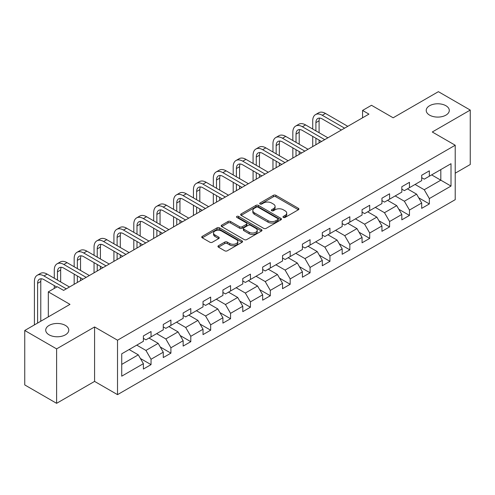 <?xml version="1.0" encoding="UTF-8"?>
<svg xmlns="http://www.w3.org/2000/svg" width="495" height="495" viewBox="0 0 495 495"><rect width="100%" height="100%" fill="white"/><g stroke="black" fill="none" stroke-linecap="round" stroke-linejoin="round"><path stroke-width="0.74" d="M283.344 217.429A1.238 0.718 0 0 0 285.095 217.429L298.386 209.756A1.77 1.021 0 0 0 298.906 209.032A1.77 1.021 0 0 0 298.386 208.315L275.87 195.315A1.77 1.021 0 0 0 273.37 195.315L260.079 202.987A1.238 0.718 0 0 0 259.714 203.495A1.238 0.718 0 0 0 260.079 203.996A1.238 0.718 0 0 0 261.83 203.996L263.55 203.006A5.662 3.267 0 0 1 271.557 203.006L273.432 204.088A5.662 3.267 0 0 1 275.09 206.396A5.662 3.267 0 0 1 273.432 208.711L271.712 209.701A1.238 0.718 0 0 0 271.347 210.208A1.238 0.718 0 0 0 271.712 210.715A1.238 0.718 0 0 0 273.463 210.715L275.183 209.719A5.662 3.267 0 0 1 283.19 209.719L285.064 210.802A5.662 3.267 0 0 1 286.723 213.116A5.662 3.267 0 0 1 285.064 215.424L283.344 216.42A1.238 0.718 0 0 0 282.979 216.928A1.238 0.718 0 0 0 283.344 217.429L283.344 216.42M65.402 325.413A11.534 6.658 0 0 0 52.829 323.971A11.534 6.658 0 0 0 45.713 330.122A11.534 6.658 0 0 0 49.092 334.83A11.534 6.658 0 0 0 61.658 336.272A11.534 6.658 0 0 0 68.78 330.122A11.534 6.658 0 0 0 65.402 325.413M445.908 105.726A11.534 6.658 0 0 0 433.342 104.284A11.534 6.658 0 0 0 426.22 110.434A11.534 6.658 0 0 0 429.598 115.143A11.534 6.658 0 0 0 442.171 116.585A11.534 6.658 0 0 0 449.287 110.434A11.534 6.658 0 0 0 445.908 105.726M218.456 245.718A1.77 1.021 0 0 0 217.942 246.442A1.77 1.021 0 0 0 218.456 247.166L224.773 250.81A1.77 1.021 0 0 0 227.273 250.81L242.036 242.29A1.77 1.021 0 0 0 242.556 241.566A1.77 1.021 0 0 0 242.036 240.848L219.52 227.849A1.77 1.021 0 0 0 217.02 227.849L202.257 236.369A1.77 1.021 0 0 0 201.743 237.093A1.77 1.021 0 0 0 202.257 237.81L209.892 242.216A1.77 1.021 0 0 0 212.392 242.216L218.71 238.571A1.77 1.021 0 0 0 219.223 237.847A1.77 1.021 0 0 0 218.71 237.13L214.923 234.939A4.733 2.735 0 0 1 213.537 233.009A4.733 2.735 0 0 1 216.457 230.484A4.733 2.735 0 0 1 221.618 231.078L236.437 239.636A4.733 2.735 0 0 1 237.823 241.566A4.733 2.735 0 0 1 234.902 244.091A4.733 2.735 0 0 1 229.748 243.503L227.273 242.074A1.77 1.021 0 0 0 224.773 242.074L218.456 245.718L218.456 247.166M455.214 173.194L470.25 164.513L470.25 110.069L438.391 91.674L393.154 117.791L371.491 105.287L362.569 110.434L368.942 114.116L63.614 290.392L57.247 286.716L48.324 291.864L48.324 316.88M56.609 348.882L56.609 403.326L94.582 381.404L94.582 326.96L56.609 348.882L24.75 330.487L69.987 304.369L48.324 291.864M94.582 326.96L117.519 340.201L455.214 145.233L455.214 199.677L117.519 394.645L117.519 340.201M470.25 110.069L432.277 131.992L455.214 145.233M263.674 228.35A1.77 1.021 0 0 0 266.174 228.35L280.937 219.829A1.77 1.021 0 0 0 281.457 219.112A1.77 1.021 0 0 0 280.937 218.388L258.421 205.388A1.77 1.021 0 0 0 255.921 205.388L241.158 213.908A1.77 1.021 0 0 0 240.644 214.632A1.77 1.021 0 0 0 241.158 215.356L263.674 228.35M237.34 217.695A1.238 0.718 0 0 1 238.596 217.874L238.596 216.402L261.484 229.618A1.77 1.021 0 0 1 262.004 230.336A1.77 1.021 0 0 1 261.484 231.06L246.727 239.58A1.77 1.021 0 0 1 244.227 239.58L221.71 226.586L221.71 225.138A1.77 1.021 0 0 0 221.191 225.862A1.77 1.021 0 0 0 221.71 226.586M221.71 225.138L228.028 221.494A1.77 1.021 0 0 1 230.528 221.494L239.66 226.766A1.77 1.021 0 0 0 242.16 226.766L246.349 224.346A1.77 1.021 0 0 0 246.869 223.622A1.77 1.021 0 0 0 246.349 222.899L236.845 217.41A1.238 0.718 0 0 1 236.48 216.909A1.238 0.718 0 0 1 237.247 216.247A1.238 0.718 0 0 1 238.596 216.402M56.609 403.326L24.75 384.931L24.75 330.487M140.394 358.485L151.037 364.629L151.037 359.259L163.27 352.193L163.27 357.563L170.911 353.152L170.911 347.781L183.15 340.715L183.15 346.085L190.792 341.674L190.792 336.303L203.024 329.237L203.024 334.608L210.672 330.196L210.672 324.825L222.905 317.759L222.905 323.13L230.552 318.718L230.552 313.347L242.785 306.281L242.785 311.652L250.433 307.24L250.433 301.87L262.666 294.81L262.666 300.18L270.307 295.762L270.307 290.392L282.546 283.332L282.546 288.703L290.188 284.285L290.188 278.914L302.42 271.854L302.42 277.225L310.068 272.807L310.068 267.436L322.301 260.376L322.301 265.747L329.948 261.329L329.948 255.958L342.181 248.898L342.181 254.269L349.829 249.857L349.829 244.487L362.062 237.421L362.062 242.791L369.709 238.38L369.709 233.009L381.942 225.943L381.942 231.314L389.584 226.902L389.584 221.531L401.822 214.465L401.822 219.836L409.464 215.424L409.464 210.053L421.697 202.987L421.697 208.358L429.344 203.946L429.344 198.575L451.007 186.071L451.007 163.703L440.816 169.587L440.816 180.18L451.007 186.071M151.037 364.629L143.389 369.041L143.389 363.67L121.727 376.175L121.727 353.814L143.389 341.303L143.389 335.932L151.037 331.52L151.037 336.891L163.27 329.825L163.27 324.454L170.911 320.042L170.911 325.413L183.15 318.347L183.15 312.976L190.792 308.564L190.792 313.935L203.024 306.875L203.024 301.505L210.672 297.087L210.672 302.457L222.905 295.397L222.905 290.027L230.552 285.609L230.552 290.98L242.785 283.92L242.785 278.549L250.433 274.131L250.433 279.502L262.666 272.442L262.666 267.071L270.307 262.653L270.307 268.024L282.546 260.964L282.546 255.593L290.188 251.175L290.188 256.546L302.42 249.486L302.42 244.115L310.068 239.704L310.068 245.075L322.301 238.008L322.301 232.638L329.948 228.226L329.948 233.597L342.181 226.531L342.181 221.16L349.829 216.748L349.829 222.119L362.062 215.053L362.062 209.682L369.709 205.27L369.709 210.641L381.942 203.575L381.942 198.204L389.584 193.792L389.584 199.163L401.822 192.103L401.822 186.726L409.464 182.315L409.464 187.685L421.697 180.626L421.697 175.255L429.344 170.837L429.344 176.208L451.007 163.703M148.995 338.066L158.171 343.363L145.938 350.429L136.762 345.133M143.389 338.363L145.938 339.83L151.037 336.891M145.938 350.429L151.037 359.259M158.171 343.363L163.27 352.193M168.875 326.589L178.052 331.885L165.819 338.951L156.643 333.655M163.27 326.886L165.819 328.358L170.911 325.413M165.819 338.951L170.911 347.781M178.052 331.885L183.15 340.715M188.756 315.111L197.932 320.407L185.693 327.473L176.523 322.177M183.15 315.408L185.693 316.88L190.792 313.935M185.693 327.473L190.792 336.303M197.932 320.407L203.024 329.237M208.636 303.633L217.806 308.93L205.574 315.996L196.397 310.699M203.024 303.93L205.574 305.403L210.672 302.457M205.574 315.996L210.672 324.825M217.806 308.93L222.905 317.759M228.511 292.155L237.687 297.458L225.454 304.518L216.278 299.221M222.905 292.452L225.454 293.925L230.552 290.98M225.454 304.518L230.552 313.347M237.687 297.458L242.785 306.281M248.391 280.684L257.567 285.98L245.334 293.04L236.158 287.744M242.785 280.974L245.334 282.447L250.433 279.502M245.334 293.04L250.433 301.87M257.567 285.98L262.666 294.81M268.271 269.206L277.447 274.502L265.215 281.562L256.039 276.266M262.666 269.497L265.215 270.969L270.307 268.024M265.215 281.562L270.307 290.392M277.447 274.502L282.546 283.332M288.152 257.728L297.328 263.024L285.095 270.084L275.919 264.788M282.546 258.019L285.095 259.491L290.188 256.546M285.095 270.084L290.188 278.914M297.328 263.024L302.42 271.854M308.032 246.25L317.202 251.547L304.969 258.607L295.793 253.31M302.42 246.541L304.969 248.014L310.068 245.075M304.969 258.607L310.068 267.436M317.202 251.547L322.301 260.376M327.907 234.772L337.083 240.069L324.85 247.135L315.674 241.832M322.301 235.069L324.85 236.536L329.948 233.597M324.85 247.135L329.948 255.958M337.083 240.069L342.181 248.898M347.787 223.294L356.963 228.591L344.73 235.657L335.554 230.361M342.181 223.592L344.73 225.058L349.829 222.119M344.73 235.657L349.829 244.487M356.963 228.591L362.062 237.421M367.667 211.817L376.844 217.113L364.611 224.179L355.435 218.883M362.062 212.114L364.611 213.586L369.709 210.641M364.611 224.179L369.709 233.009M376.844 217.113L381.942 225.943M387.548 200.339L396.724 205.635L384.491 212.702L375.315 207.405M381.942 200.636L384.491 202.108L389.584 199.163M384.491 212.702L389.584 221.531M396.724 205.635L401.822 214.465M407.428 188.861L416.604 194.158L404.365 201.224L395.196 195.927M401.822 189.158L404.365 190.631L409.464 187.685M404.365 201.224L409.464 210.053M416.604 194.158L421.697 202.987M431.64 174.883L440.816 180.18L424.246 189.746L415.07 184.449M421.697 177.68L424.246 179.153L429.344 176.208M424.246 189.746L429.344 198.575M94.582 381.404L117.519 394.645M362.569 110.434L362.569 117.791M121.727 364.407L138.291 354.841L129.115 349.544M138.291 354.841L143.389 363.67M418.702 197.802L429.344 203.946M398.828 209.28L409.464 215.424M378.947 220.758L389.584 226.902M359.067 232.235L369.709 238.38M339.186 243.713L349.829 249.857M319.306 255.191L329.948 261.329M299.425 266.663L310.068 272.807M279.551 278.14L290.188 284.285M259.671 289.618L270.307 295.762M239.79 301.096L250.433 307.24M219.91 312.574L230.552 318.718M200.029 324.052L210.672 330.196M180.155 335.53L190.792 341.674M160.275 347.007L170.911 353.152M283.839 217.602L285.064 216.897A5.662 3.267 0 0 0 286.723 214.589L286.723 213.116M275.09 206.396L275.09 207.869A5.662 3.267 0 0 1 273.432 210.183L272.207 210.889M298.361 209.769L275.87 196.787A1.77 1.021 0 0 0 273.37 196.787L260.574 204.175M280.913 219.842L258.421 206.861A1.77 1.021 0 0 0 255.921 206.861L241.183 215.368M277.806 219.613A1.238 0.718 0 0 0 278.171 219.112A1.238 0.718 0 0 0 277.806 218.604L258.043 207.195A1.238 0.718 0 0 0 256.292 207.195L254.48 208.24A5.662 3.267 0 0 0 252.821 210.554A5.662 3.267 0 0 0 254.48 212.862L267.993 220.665A5.662 3.267 0 0 0 275.993 220.665L277.806 219.613L277.806 221.086A1.238 0.718 0 0 0 278.171 220.578L278.171 219.112M252.821 210.554L252.821 212.021A5.662 3.267 0 0 0 254.48 214.335L254.48 212.862M277.806 221.086L275.993 222.131A5.662 3.267 0 0 1 267.993 222.131L254.48 214.335M221.735 226.599L228.028 222.967L228.028 221.494M246.869 223.622L246.869 225.095A1.77 1.021 0 0 1 246.349 225.819L242.16 228.238A1.77 1.021 0 0 1 239.66 228.238L230.528 222.967A1.77 1.021 0 0 0 228.028 222.967M238.596 217.874L261.465 231.072M249.133 232.235A4.733 2.735 0 0 0 254.288 232.829A4.733 2.735 0 0 0 257.214 230.305A4.733 2.735 0 0 0 255.828 228.368L250.606 225.355A1.77 1.021 0 0 0 248.1 225.355L243.911 227.774A1.77 1.021 0 0 0 243.392 228.498A1.77 1.021 0 0 0 243.911 229.222L249.133 232.235L249.133 233.708A4.733 2.735 0 0 0 254.288 234.296A4.733 2.735 0 0 0 257.214 231.771L257.214 230.305M243.392 228.498L243.392 229.971A1.77 1.021 0 0 0 243.911 230.689L243.911 229.222M249.133 233.708L243.911 230.689M237.823 241.566L237.823 243.039A4.733 2.735 0 0 1 234.902 245.563A4.733 2.735 0 0 1 229.748 244.969L227.273 243.546A1.77 1.021 0 0 0 224.773 243.546L218.481 247.178M213.537 233.009L213.537 234.481A4.733 2.735 0 0 0 214.923 236.412L214.923 234.939M218.685 238.584L214.923 236.412M242.036 240.848L242.036 242.29L219.52 229.321A1.77 1.021 0 0 0 217.02 229.321L202.282 237.829L202.257 236.369M312.722 129.034L312.722 120.792A13.514 7.802 60 0 1 315.519 114.605L318.706 112.767A13.514 7.802 60 0 1 325.463 113.435L347.787 126.324M315.519 114.605A13.514 7.802 60 0 1 322.276 115.279L344.6 128.168M341.414 130.006L322.276 118.955A9.009 5.204 -120 0 0 317.771 118.509A9.009 5.204 -120 0 0 315.903 122.636L315.903 130.872M319.652 118.095A9.009 5.204 -120 0 0 319.089 120.792L319.089 132.716M315.903 138.229L315.903 144.732M319.089 140.073L319.089 142.894M312.722 146.576L312.722 136.391M292.842 140.512L292.842 132.27A13.514 7.802 60 0 1 295.639 126.083L298.825 124.245A13.514 7.802 60 0 1 305.582 124.913L327.907 137.802M295.639 126.083A13.514 7.802 60 0 1 302.396 126.751L324.726 139.646M321.54 141.483L302.396 130.433A9.009 5.204 -120 0 0 297.891 129.987A9.009 5.204 -120 0 0 296.029 134.114L296.029 142.35M299.778 129.572A9.009 5.204 -120 0 0 299.209 132.27L299.209 144.187M296.029 149.707L296.029 156.21M299.209 151.55L299.209 154.372M292.842 158.054L292.842 147.869M272.962 151.99L272.962 143.748A13.514 7.802 60 0 1 275.758 137.56L278.945 135.723A13.514 7.802 60 0 1 285.702 136.391L308.032 149.28M275.758 137.56A13.514 7.802 60 0 1 282.515 138.229L304.846 151.124M301.659 152.961L282.515 141.91A9.009 5.204 -120 0 0 278.011 141.465A9.009 5.204 -120 0 0 276.148 145.586L276.148 153.827M279.898 141.05A9.009 5.204 -120 0 0 279.335 143.748L279.335 155.665M276.148 161.184L276.148 167.687M279.335 163.022L279.335 165.85M272.962 169.525L272.962 159.347M253.081 163.468L253.081 155.226A13.514 7.802 60 0 1 255.878 149.038L259.064 147.201A13.514 7.802 60 0 1 265.827 147.869L288.152 160.757M255.878 149.038A13.514 7.802 60 0 1 262.641 149.707L284.965 162.595M281.779 164.439L262.641 153.388A9.009 5.204 -120 0 0 258.136 152.943A9.009 5.204 -120 0 0 256.268 157.064L256.268 165.305M260.017 152.522A9.009 5.204 -120 0 0 259.454 155.226L259.454 167.143M256.268 172.662L256.268 179.165M259.454 174.5L259.454 177.328M253.081 181.003L253.081 170.825M233.201 174.945L233.201 166.704A13.514 7.802 60 0 1 236.004 160.516L239.19 158.678A13.514 7.802 60 0 1 245.947 159.347L268.271 172.235M236.004 160.516A13.514 7.802 60 0 1 242.76 161.184L265.085 174.073M261.898 175.917L242.76 164.866A9.009 5.204 -120 0 0 238.256 164.42A9.009 5.204 -120 0 0 236.387 168.541L236.387 176.783M240.137 164A9.009 5.204 -120 0 0 239.574 166.704L239.574 178.621M236.387 184.14L236.387 190.643M239.574 185.978L239.574 188.805M233.201 192.481L233.201 182.302M213.32 186.423L213.32 178.181A13.514 7.802 60 0 1 216.123 171.994L219.31 170.156A13.514 7.802 60 0 1 226.067 170.825L248.391 183.713M216.123 171.994A13.514 7.802 60 0 1 222.88 172.662L245.204 185.551M242.018 187.395L222.88 176.344A9.009 5.204 -120 0 0 218.375 175.892A9.009 5.204 -120 0 0 216.507 180.019L216.507 188.261M220.256 175.478A9.009 5.204 -120 0 0 219.693 178.181L219.693 190.099M216.507 195.618L216.507 202.121M219.693 197.456L219.693 200.283M213.32 203.959L213.32 193.78M193.446 197.895L193.446 189.659A13.514 7.802 60 0 1 196.243 183.472L199.429 181.634A13.514 7.802 60 0 1 206.186 182.302L228.511 195.191M196.243 183.472A13.514 7.802 60 0 1 202.999 184.14L225.324 197.029M222.144 198.866L202.999 187.815A9.009 5.204 -120 0 0 198.495 187.37A9.009 5.204 -120 0 0 196.626 191.497L196.626 199.739M200.382 186.955A9.009 5.204 -120 0 0 199.813 189.659L199.813 201.576M196.626 207.096L196.626 213.599M199.813 208.933L199.813 211.761M193.446 215.436L193.446 205.258M173.566 209.373L173.566 201.137A13.514 7.802 60 0 1 176.362 194.95L179.549 193.106A13.514 7.802 60 0 1 186.306 193.78L208.636 206.669M176.362 194.95A13.514 7.802 60 0 1 183.119 195.618L205.45 208.506M202.263 210.344L183.119 199.293A9.009 5.204 -120 0 0 178.615 198.848A9.009 5.204 -120 0 0 176.752 202.975L176.752 211.217M180.502 198.433A9.009 5.204 -120 0 0 179.939 201.137L179.939 213.054M176.752 218.573L176.752 225.077M179.939 220.411L179.939 223.233M173.566 226.914L173.566 216.73M153.685 220.85L153.685 212.615A13.514 7.802 60 0 1 156.482 206.427L159.668 204.583A13.514 7.802 60 0 1 166.425 205.252L188.756 218.147M156.482 206.427A13.514 7.802 60 0 1 163.245 207.096L185.569 219.984M182.383 221.822L163.245 210.771A9.009 5.204 -120 0 0 158.734 210.326A9.009 5.204 -120 0 0 156.872 214.453L156.872 222.694M160.621 209.911A9.009 5.204 -120 0 0 160.058 212.615L160.058 224.532M156.872 230.051L156.872 236.554M160.058 231.889L160.058 234.71M153.685 238.392L153.685 228.207M133.805 232.328L133.805 224.087A13.514 7.802 60 0 1 136.608 217.899L139.788 216.061A13.514 7.802 60 0 1 146.551 216.73L168.875 229.624M136.608 217.899A13.514 7.802 60 0 1 143.364 218.573L165.689 231.462M162.502 233.3L143.364 222.249A9.009 5.204 -120 0 0 138.86 221.803A9.009 5.204 -120 0 0 136.991 225.93L136.991 234.166M140.741 221.389A9.009 5.204 -120 0 0 140.178 224.087L140.178 236.01M136.991 241.523L136.991 248.032M140.178 243.367L140.178 246.188M133.805 249.87L133.805 239.685M113.924 243.806L113.924 235.564A13.514 7.802 60 0 1 116.727 229.377L119.914 227.539A13.514 7.802 60 0 1 126.671 228.207L148.995 241.096M116.727 229.377A13.514 7.802 60 0 1 123.484 230.051L145.808 242.94M142.622 244.778L123.484 233.727A9.009 5.204 -120 0 0 118.979 233.281A9.009 5.204 -120 0 0 117.111 237.408L117.111 245.644M120.86 232.867A9.009 5.204 -120 0 0 120.297 235.564L120.297 247.488M117.111 253.001L117.111 259.504M120.297 254.845L120.297 257.666M113.924 261.348L113.924 251.163M94.05 255.284L94.05 247.042A13.514 7.802 60 0 1 96.847 240.855L100.033 239.017A13.514 7.802 60 0 1 106.79 239.685L129.115 252.574M96.847 240.855A13.514 7.802 60 0 1 103.603 241.523L125.928 254.418M122.741 256.255L103.603 245.204A9.009 5.204 -120 0 0 99.099 244.759A9.009 5.204 -120 0 0 97.23 248.886L97.23 257.122M100.98 244.344A9.009 5.204 -120 0 0 100.417 247.042L100.417 258.959M97.23 264.478L97.23 270.982M100.417 266.322L100.417 269.144M94.05 272.825L94.05 262.641M74.17 266.762L74.17 258.52A13.514 7.802 60 0 1 76.966 252.332L80.153 250.495A13.514 7.802 60 0 1 86.91 251.163L109.234 264.052M76.966 252.332A13.514 7.802 60 0 1 83.723 253.001L106.054 265.895M102.867 267.733L83.723 256.682A9.009 5.204 -120 0 0 79.219 256.237A9.009 5.204 -120 0 0 77.356 260.358L77.356 268.599M81.106 255.822A9.009 5.204 -120 0 0 80.537 258.52L80.537 270.437M77.356 275.956L77.356 282.459M80.537 277.794L80.537 280.622M74.17 284.303L74.17 274.119M54.289 278.24L54.289 269.998A13.514 7.802 60 0 1 57.086 263.81L60.272 261.973A13.514 7.802 60 0 1 67.029 262.641L89.36 275.529M57.086 263.81A13.514 7.802 60 0 1 63.849 264.478L86.173 277.367M82.987 279.211L63.849 268.16A9.009 5.204 -120 0 0 59.338 267.715A9.009 5.204 -120 0 0 57.476 271.835L57.476 280.077M61.225 267.294A9.009 5.204 -120 0 0 60.662 269.998L60.662 281.915M54.289 288.418L54.289 285.596M34.409 324.912L34.409 281.476A13.514 7.802 60 0 1 37.212 275.288L40.392 273.45A13.514 7.802 60 0 1 47.155 274.119L69.479 287.007M37.212 275.288A13.514 7.802 60 0 1 43.968 275.956L66.293 288.845M56.733 287.007L43.968 279.638A9.009 5.204 -120 0 0 39.464 279.192A9.009 5.204 -120 0 0 37.595 283.313L37.595 323.074M41.345 278.772A9.009 5.204 -120 0 0 40.782 281.476L40.782 321.23M285.064 216.897L285.064 215.424M271.712 210.715L271.712 209.701M273.432 210.183L273.432 208.711M260.079 203.996L260.079 202.987M273.37 196.787L273.37 195.315M275.87 196.787L275.87 195.315M298.386 209.756L298.386 208.315M241.158 215.356L241.158 213.908M255.921 206.861L255.921 205.388M258.421 206.861L258.421 205.388M280.937 219.829L280.937 218.388M267.993 222.131L267.993 220.665M275.993 222.131L275.993 220.665M230.528 222.967L230.528 221.494M239.66 228.238L239.66 226.766M242.16 228.238L242.16 226.766M246.349 225.819L246.349 224.346M261.484 231.06L261.484 229.618M224.773 243.546L224.773 242.074M227.273 243.546L227.273 242.074M229.748 244.969L229.748 243.503M218.71 238.571L218.71 237.13M217.02 229.321L217.02 227.849M219.52 229.321L219.52 227.849M325.463 113.435L322.276 115.279M319.089 120.792L315.903 122.636M305.582 124.913L302.396 126.751M299.209 132.27L296.029 134.114M285.702 136.391L282.515 138.229M279.335 143.748L276.148 145.586M265.827 147.869L262.641 149.707M259.454 155.226L256.268 157.064M245.947 159.347L242.76 161.184M239.574 166.704L236.387 168.541M226.067 170.825L222.88 172.662M219.693 178.181L216.507 180.019M206.186 182.302L202.999 184.14M199.813 189.659L196.626 191.497M186.306 193.78L183.119 195.618M179.939 201.137L176.752 202.975M166.425 205.252L163.245 207.096M160.058 212.615L156.872 214.453M146.551 216.73L143.364 218.573M140.178 224.087L136.991 225.93M126.671 228.207L123.484 230.051M120.297 235.564L117.111 237.408M106.79 239.685L103.603 241.523M100.417 247.042L97.23 248.886M86.91 251.163L83.723 253.001M80.537 258.52L77.356 260.358M67.029 262.641L63.849 264.478M60.662 269.998L57.476 271.835M47.155 274.119L43.968 275.956M40.782 281.476L37.595 283.313"/></g></svg>
